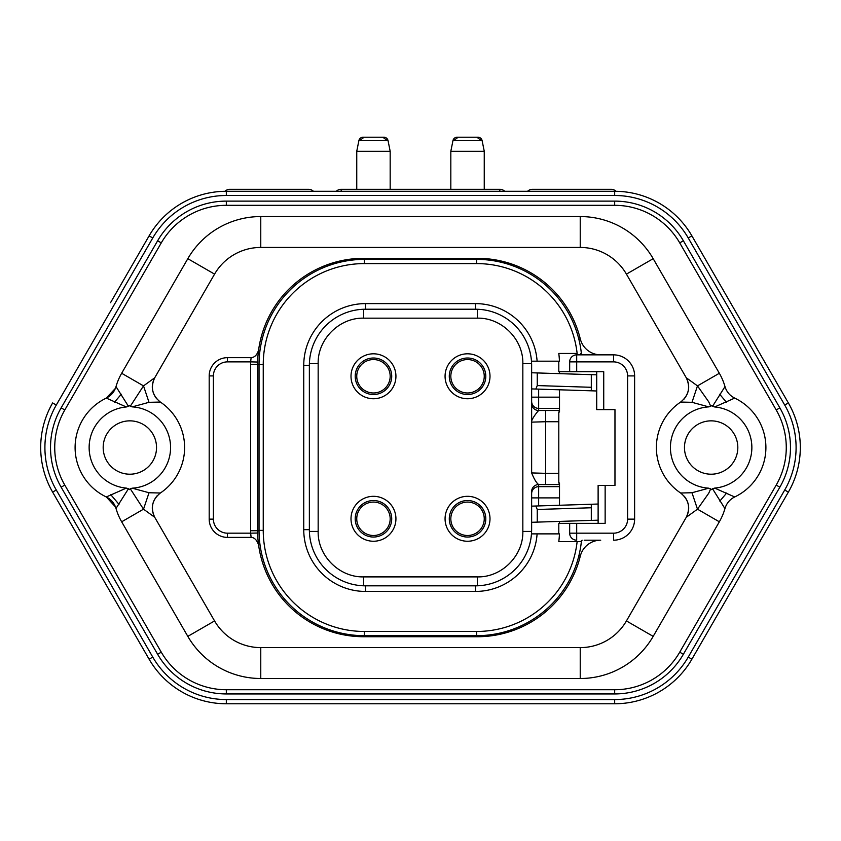 <?xml version="1.0" encoding="UTF-8"?>
<svg xmlns="http://www.w3.org/2000/svg" width="841" height="841" viewBox="0 0 841 841"><rect width="100%" height="100%" fill="white"/><g stroke="black" fill="none" stroke-linecap="round" stroke-linejoin="round"><path stroke-width="1.26" d="M527.58 191.285A7.022 7.022 0 0 1 532.479 189.299L611.102 189.299A7.022 7.022 0 0 1 616.011 191.296M224.989 191.296A7.022 7.022 0 0 1 229.898 189.299L308.521 189.299A7.022 7.022 0 0 1 313.42 191.285M336.274 191.285A7.022 7.022 0 0 1 341.173 189.299L499.827 189.299A7.022 7.022 0 0 1 504.726 191.285A7.022 7.022 0 0 0 499.827 189.299L499.827 191.285M467.533 137.23L466.702 137.23M468.374 137.23L476.9 137.23L480.936 140.226M373.467 137.23L364.1 137.23L360.064 140.226M374.298 137.23L382.823 137.23L386.86 140.226M450.829 151.264L452.963 140.615A4.216 4.216 90 0 1 457.094 137.23L477.982 137.23A4.216 4.216 -90 0 1 482.114 140.615L484.248 151.264L484.248 189.299L484.248 151.264L450.829 151.264L450.829 189.299M356.752 151.264L358.886 140.615A4.216 4.216 90 0 1 363.018 137.23L383.895 137.23A4.216 4.216 -90 0 1 388.037 140.615L390.171 151.264L390.171 189.299L390.171 151.264L356.752 151.264L356.752 189.299M110.528 302.686L149.109 235.858A89.157 89.157 0 0 1 226.324 191.285L614.676 191.285A89.157 89.157 0 0 1 691.891 235.858L788.364 402.944A89.157 89.157 0 0 1 788.364 492.111L691.891 659.197A89.157 89.157 0 0 1 614.676 703.77L226.324 703.77A89.157 89.157 0 0 1 149.109 659.197L52.636 492.111A89.157 89.157 0 0 1 52.636 402.944L56.284 405.057L152.757 237.971A84.952 84.952 0 0 1 226.324 195.49L614.676 195.49A84.952 84.952 0 0 1 688.243 237.971L784.716 405.057A84.952 84.952 0 0 1 784.716 489.998L688.243 657.084A84.952 84.952 0 0 1 614.676 699.565L226.324 699.565A84.952 84.952 0 0 1 152.757 657.084L56.284 489.998L52.636 492.111L149.109 659.197L152.757 657.084M614.676 195.49L614.676 191.285L226.324 191.285L226.324 195.49M784.716 405.057L788.364 402.944L727.255 297.104L691.891 235.858L688.243 237.971M226.324 699.565L226.324 703.77L614.676 703.77L614.676 699.565M688.243 657.084L691.891 659.197L788.364 492.111L784.716 489.998M161.272 242.881A75.122 75.122 0 0 1 226.324 205.32L614.676 205.32A75.122 75.122 0 0 1 679.728 242.881L776.201 409.966A75.122 75.122 0 0 1 776.201 485.089L679.728 652.174A75.122 75.122 0 0 1 614.676 689.736L226.324 689.736A75.122 75.122 0 0 1 161.272 652.174L64.799 485.089A75.122 75.122 0 0 1 64.799 409.966L161.272 242.881L157.624 240.778L61.151 407.864A79.327 79.327 0 0 0 61.151 487.191L157.624 654.277A79.327 79.327 0 0 0 226.324 693.941L614.676 693.941A79.327 79.327 0 0 0 683.376 654.277L779.849 487.191A79.327 79.327 0 0 0 779.849 407.864L683.376 240.778A79.327 79.327 0 0 0 614.676 201.115L226.324 201.115A79.327 79.327 0 0 0 157.624 240.778M724.995 386.618A59.112 59.112 0 0 0 719.339 373.267L653.184 258.681A84.247 84.247 0 0 0 580.227 216.558L260.773 216.558A84.247 84.247 0 0 0 187.816 258.681L121.661 373.267A59.112 59.112 0 0 0 116.005 386.618C114.408 391.822 111.17 395.648 106.302 398.098A54.76 54.76 0 0 0 106.302 496.968C111.17 499.407 114.408 503.233 116.005 508.437A59.112 59.112 0 0 0 121.661 521.798L187.816 636.374A84.247 84.247 0 0 0 260.773 678.498L580.227 678.498A84.247 84.247 0 0 0 653.184 636.374L719.339 521.798A59.112 59.112 0 0 0 724.995 508.437C726.592 503.233 729.83 499.407 734.698 496.968A54.76 54.76 0 0 0 734.698 398.098C729.83 395.648 726.592 391.822 724.995 386.618L712.548 406.298L714.671 406.96L734.698 398.098M712.548 406.298L711.738 405.415L710.75 406.329L708.753 401.872L697.483 385.882L686.277 377.777C690.65 387.323 688.768 395.417 680.632 402.061A54.76 54.76 0 0 0 680.632 493.005C688.768 499.649 690.65 507.743 686.277 517.289L626.429 620.931A53.351 53.351 0 0 1 580.227 647.612L260.773 647.612A53.351 53.351 0 0 1 214.571 620.931L154.723 517.289C150.35 507.743 152.232 499.649 160.368 493.005A54.76 54.76 0 0 0 160.368 402.061C152.232 395.417 150.35 387.323 154.723 377.777L214.571 274.124A53.351 53.351 0 0 1 260.773 247.443L580.227 247.443A53.351 53.351 0 0 1 626.429 274.124L686.277 377.777C690.177 385.462 689.347 392.663 683.796 399.37M714.671 406.96A40.715 40.715 0 0 1 751.865 447.528A40.715 40.715 0 0 1 714.671 488.095L712.548 488.758L724.942 508.616M735.433 496.611L734.698 496.968L714.671 488.095M712.548 488.758L711.738 489.651L708.774 488.179L691.985 492.742L680.632 493.005M684.269 496.211C689.399 502.865 690.072 509.888 686.277 517.289L697.483 509.173L708.753 493.194L710.75 488.726M719.339 521.798L697.483 509.173L691.985 492.742M708.774 488.179A40.715 40.715 0 0 1 670.424 447.528A40.715 40.715 0 0 1 708.774 406.876L710.75 406.329M680.632 402.061L691.985 402.313L708.774 406.876M719.339 373.267L697.483 385.882L691.985 402.313M600.716 540.195A21.057 21.057 0 0 0 587.712 544.684A21.057 21.057 0 0 1 600.716 540.195L584.19 540.195M251.133 537.388L227.438 537.388L227.438 533.173L250.629 533.173L251.133 537.388C254.487 537.546 256.978 540.122 258.608 545.094M258.597 350.003L258.608 349.961C257.178 354.839 254.686 357.404 251.133 357.667L227.438 357.667A18.25 18.25 0 0 0 209.188 375.916L209.188 519.139A18.25 18.25 0 0 0 227.438 537.388M116.005 508.437L128.452 488.758L129.262 489.651L130.25 488.726L143.517 509.173L154.723 517.289C150.823 509.593 151.653 502.403 157.204 495.685M128.452 488.758L126.329 488.095L106.302 496.968L115.532 507.007M126.329 488.095A40.715 40.715 0 0 1 89.135 447.528A40.715 40.715 0 0 1 126.329 406.96L128.452 406.298L116.005 386.618M115.417 388.363L106.302 398.098L126.329 406.96M156.731 398.844C151.601 392.19 150.928 385.167 154.723 377.777L143.517 385.882L130.25 406.329L129.262 405.415L128.452 406.298M121.661 373.267L143.517 385.882L149.015 402.313L160.368 402.061M130.25 406.329L132.226 406.876L149.015 402.313M132.226 406.876A40.715 40.715 0 0 1 170.576 447.528A40.715 40.715 0 0 1 132.226 488.179L130.25 488.726M160.368 493.005L149.015 492.742L132.226 488.179M121.661 521.798L143.517 509.173L149.015 492.742M156.531 447.528A26.681 26.681 0 0 1 130.881 474.187A26.681 26.681 0 0 1 103.18 447.528A26.681 26.681 0 0 1 128.82 420.868A26.681 26.681 0 0 1 156.531 447.528M477.362 635.67L477.362 636.732A106.008 106.008 0 0 0 580.269 556.195A21.057 21.057 0 0 1 587.712 544.684A21.057 21.057 0 0 0 580.269 556.195A106.008 106.008 0 0 1 477.362 636.732L363.638 636.732A106.008 106.008 0 0 1 257.63 530.724L257.63 364.332A106.008 106.008 0 0 1 363.638 258.324L477.362 258.324A106.008 106.008 0 0 1 580.269 338.86A21.057 21.057 0 0 0 600.716 354.86A21.057 21.057 0 0 1 580.269 338.86L578.839 339.217M257.735 359.622L257.798 358.329M258.418 351.433L258.544 350.392M558.739 361.178A81.44 81.44 0 0 1 558.802 364.332L558.802 371.711L569.672 371.711L569.672 361.882A7.022 7.022 0 0 1 576.695 354.86L613.562 354.86A21.057 21.057 0 0 1 634.619 375.916L634.619 519.139A21.057 21.057 0 0 1 613.562 540.195L613.562 533.173A14.045 14.045 0 0 0 627.607 519.139L627.607 375.916L634.619 375.916A21.057 21.057 0 0 0 613.562 354.86L613.562 361.882L569.672 361.882A7.022 7.022 0 0 1 576.695 354.86L576.695 371.711L603.733 371.711L603.733 409.62L614.971 409.62L614.971 485.436L598.119 485.436L598.119 523.354M589.299 540.195L594.314 540.195M258.544 544.684L258.345 543.013M257.798 536.674L257.693 534.519M363.638 635.67L363.638 636.732A106.008 106.008 0 0 1 257.63 530.724L250.607 530.724A113.03 113.03 0 0 0 250.629 533.173L257.651 533.026M251.133 357.667L250.629 361.882L227.438 361.882A14.045 14.045 0 0 0 213.393 375.916L213.393 519.139A14.045 14.045 0 0 0 227.438 533.173M257.651 362.029L250.629 361.882A113.03 113.03 0 0 0 250.607 364.332L257.63 364.332A106.008 106.008 0 0 1 363.638 258.324L363.638 259.385M582.14 540.195A28.079 28.079 0 0 0 580.658 541.604L577.136 541.604A101.099 101.099 0 0 1 476.668 631.465L476.668 635.68L364.332 635.68A105.304 105.304 0 0 1 259.028 530.366L259.028 364.689A105.304 105.304 0 0 1 364.332 259.385L476.668 259.385A105.304 105.304 0 0 1 581.373 353.451L580.658 353.451A28.079 28.079 0 0 0 582.14 354.86M558.739 533.877A81.44 81.44 0 0 0 558.802 530.724L558.802 523.354L605.142 523.354L605.142 485.436M581.373 541.604A105.304 105.304 0 0 1 476.668 635.68A105.304 105.304 0 0 0 581.373 541.604L558.781 541.604A82.838 82.838 0 0 0 559.444 533.877L531.47 533.877A56.168 56.168 0 0 0 531.638 529.672L531.638 522.293L537.252 522.114L537.252 509.478L591.307 507.764L591.307 504.253L598.119 504.032M559.507 505.262L559.507 483.06L558.802 483.06L558.802 411.995L559.507 411.995L559.507 408.4L538.65 408.4A7.022 7.022 180 0 1 531.638 401.378L531.638 365.393A56.168 56.168 0 0 0 531.47 361.178L537.105 361.178L531.47 361.178A56.168 56.168 0 0 0 475.47 309.225L475.47 303.612A61.782 61.782 0 0 1 537.105 361.178L559.444 361.178A82.838 82.838 0 0 0 558.781 353.451L577.136 353.451A101.099 101.099 0 0 0 476.668 263.59L364.332 263.59A101.099 101.099 0 0 0 263.244 364.689L263.244 530.366A101.099 101.099 0 0 0 364.332 631.465L364.332 635.68M475.47 303.612L365.53 303.612A61.782 61.782 0 0 0 303.748 365.393L303.748 529.672A61.782 61.782 0 0 0 365.53 591.444L475.47 591.444A61.782 61.782 0 0 0 537.105 533.877L531.47 533.877A56.168 56.168 0 0 1 475.47 585.83L365.53 585.83L365.53 591.444M569.672 371.711L576.695 371.711M603.733 409.62L596.711 409.62L596.711 371.711M576.695 523.354L576.695 540.195A7.022 7.022 0 0 1 569.672 533.173L569.672 523.354M559.507 521.409L559.507 523.354M475.47 309.225L365.53 309.225A56.168 56.168 0 0 0 309.362 365.393L309.362 529.672A56.168 56.168 0 0 0 365.53 585.83M559.507 373.646L559.507 371.711M559.507 408.4L559.507 389.793M591.307 507.764L591.307 520.4L537.252 522.114M591.307 520.4L598.119 520.18M531.638 522.293L531.638 506.145L591.307 504.253M535.843 506.019L537.252 509.478M531.638 401.378L531.638 422.14L545.672 421.719L545.672 473.336L531.638 472.926L531.638 422.14C530.745 421.225 535.013 414.319 538.65 410.503L559.507 410.492M531.638 472.926C534.182 479.202 536.526 483.081 538.65 484.553A7.022 7.022 180 0 0 531.638 491.565L531.638 506.145M531.638 397.162L538.65 397.162L538.65 389.131L531.638 388.91L596.711 390.981M591.307 390.802L591.307 387.291L537.252 385.577L537.252 372.941L596.711 374.834M537.252 372.941L531.638 372.763M591.307 374.655L591.307 387.291M537.252 385.577L535.843 389.047M373.467 496.316A22.465 22.465 0 0 1 395.932 518.781A22.465 22.465 0 0 1 373.467 541.247A22.465 22.465 0 0 1 351.002 518.781A22.465 22.465 0 0 1 373.467 496.316M373.467 537.042A18.25 18.25 0 0 1 355.207 518.781A18.25 18.25 0 0 1 373.467 500.532A18.25 18.25 0 0 1 391.717 518.781A18.25 18.25 0 0 1 373.467 537.042M373.467 535.496A16.704 16.704 0 0 1 356.752 518.781A16.704 16.704 0 0 1 373.467 502.077A16.704 16.704 0 0 1 390.171 518.781A16.704 16.704 0 0 1 373.467 535.496A16.704 16.704 0 0 1 356.752 518.781A16.704 16.704 0 0 1 373.467 502.077A16.704 16.704 0 0 1 390.171 518.781A16.704 16.704 0 0 1 373.467 535.496M467.533 496.316A22.465 22.465 0 0 1 489.998 518.781A22.465 22.465 0 0 1 467.533 541.247A22.465 22.465 0 0 1 445.068 518.781A22.465 22.465 0 0 1 467.533 496.316M467.533 537.042A18.25 18.25 0 0 1 449.283 518.781A18.25 18.25 0 0 1 467.533 500.532A18.25 18.25 0 0 1 485.793 518.781A18.25 18.25 0 0 1 467.533 537.042M467.533 535.496A16.704 16.704 0 0 1 450.829 518.781A16.704 16.704 0 0 1 467.533 502.077A16.704 16.704 0 0 1 484.248 518.781A16.704 16.704 0 0 1 467.533 535.496A16.704 16.704 0 0 1 450.829 518.781A16.704 16.704 0 0 1 467.533 502.077A16.704 16.704 0 0 1 484.248 518.781A16.704 16.704 0 0 1 467.533 535.496M467.533 353.809A22.465 22.465 0 0 1 489.998 376.274A22.465 22.465 0 0 1 467.533 398.739A22.465 22.465 0 0 1 445.068 376.274A22.465 22.465 0 0 1 467.533 353.809M467.533 394.524A18.25 18.25 0 0 1 449.283 376.274A18.25 18.25 0 0 1 467.533 358.014A18.25 18.25 0 0 1 485.793 376.274A18.25 18.25 0 0 1 467.533 394.524M484.248 376.274A16.704 16.704 0 0 1 467.533 392.978A16.704 16.704 0 0 1 450.829 376.274A16.704 16.704 0 0 1 467.533 359.559A16.704 16.704 0 0 1 484.248 376.274A16.704 16.704 0 0 1 467.533 392.978A16.704 16.704 0 0 1 450.829 376.274A16.704 16.704 0 0 1 467.533 359.559A16.704 16.704 0 0 1 484.248 376.274M373.467 353.809A22.465 22.465 0 0 1 395.932 376.274A22.465 22.465 0 0 1 373.467 398.739A22.465 22.465 0 0 1 351.002 376.274A22.465 22.465 0 0 1 373.467 353.809M373.467 394.524A18.25 18.25 0 0 1 355.207 376.274A18.25 18.25 0 0 1 373.467 358.014A18.25 18.25 0 0 1 391.717 376.274A18.25 18.25 0 0 1 373.467 394.524M390.171 376.274A16.704 16.704 0 0 1 373.467 392.978A16.704 16.704 0 0 1 356.752 376.274A16.704 16.704 0 0 1 373.467 359.559A16.704 16.704 0 0 1 390.171 376.274A16.704 16.704 0 0 1 373.467 392.978A16.704 16.704 0 0 1 356.752 376.274A16.704 16.704 0 0 1 373.467 359.559A16.704 16.704 0 0 1 390.171 376.274M684.469 447.528A26.681 26.681 0 0 1 710.119 420.868A26.681 26.681 0 0 1 737.82 447.528A26.681 26.681 0 0 1 712.18 474.187A26.681 26.681 0 0 1 684.469 447.528M341.173 189.299L341.173 191.285M482.082 140.615L452.963 140.615M388.016 140.615L358.886 140.615M52.636 492.111A89.157 89.157 0 0 1 52.636 402.944M56.284 489.998A84.952 84.952 0 0 1 56.284 405.057M152.757 237.971L149.109 235.858M226.324 201.115L226.324 205.32M61.151 407.864L64.799 409.966M64.799 485.089L61.151 487.191M157.624 654.277L161.272 652.174M226.324 689.736L226.324 693.941M614.676 693.941L614.676 689.736M679.728 652.174L683.376 654.277M779.849 487.191L776.201 485.089M776.201 409.966L779.849 407.864M683.376 240.778L679.728 242.881M614.676 205.32L614.676 201.115M719.654 394.24L726.403 402.166M719.822 501.078L726.677 493.026M626.429 620.931L653.184 636.374M653.184 258.681L626.429 274.124M580.227 678.498L580.227 647.612M260.773 647.612L260.773 678.498M187.816 636.374L214.571 620.931M118.98 504.337L110.781 494.676M121.314 394.198L114.544 402.135M214.571 274.124L187.816 258.681M260.773 216.558L260.773 247.443M580.227 247.443L580.227 216.558M259.028 364.332L257.63 364.332M477.362 259.385L477.362 258.324M627.607 519.139L634.619 519.139A21.057 21.057 0 0 1 613.562 540.195M209.188 519.139L213.393 519.139M213.393 375.916L209.188 375.916M227.438 357.667L227.438 361.882M250.607 530.724L250.607 364.332M257.63 530.724L259.028 530.724M580.269 556.195L578.839 555.848M364.332 631.465L476.668 631.465M259.028 530.366L263.244 530.366M263.244 364.689L259.028 364.689M364.332 259.385L364.332 263.59M476.668 263.59L476.668 259.385M613.562 361.882A14.045 14.045 0 0 1 627.607 375.916M569.672 533.173L613.562 533.173M475.47 591.444L475.47 585.83M303.748 529.672L309.362 529.672M309.362 365.393L303.748 365.393M365.53 303.612L365.53 309.225M531.638 403.491A7.022 7.022 -0 0 0 538.65 410.503L538.65 397.162L559.507 397.162M558.802 421.719L545.672 421.719L545.672 410.492M559.507 484.563L545.672 484.563L545.672 473.336L558.802 473.336M545.672 484.563L538.65 484.553L538.65 486.666L559.507 486.666M531.638 493.678A7.022 7.022 -0 0 1 538.65 486.666L538.65 497.893L531.638 497.893L531.638 493.678M559.507 497.893L538.65 497.893L538.65 505.925M363.638 309.257L363.638 318.161C339.333 317.53 317.53 339.333 318.161 363.638L309.393 363.638M309.393 531.417L318.161 531.417C317.53 555.722 339.333 577.525 363.638 576.894L363.638 585.799M477.362 585.799L477.362 576.894C501.667 577.525 523.47 555.722 522.839 531.417L531.607 531.417M531.607 363.638L522.839 363.638C523.47 339.333 501.667 317.53 477.362 318.161L477.362 309.257M454.14 140.226L458.177 137.23M258.429 543.749L258.334 542.981M318.161 363.638L318.161 531.417M363.638 576.894L477.362 576.894M522.839 531.417L522.839 363.638M477.362 318.161L363.638 318.161"/></g></svg>
